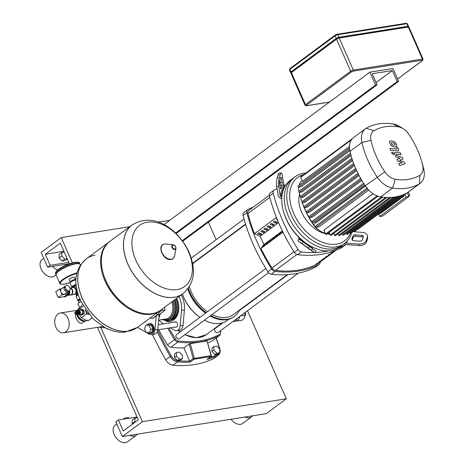 <?xml version="1.0" encoding="UTF-8"?>
<svg xmlns="http://www.w3.org/2000/svg" width="465" height="465" viewBox="0 0 465 465"><rect width="100%" height="100%" fill="white"/><g stroke="black" fill="none" stroke-linecap="round" stroke-linejoin="round"><path stroke-width="0.7" d="M245.038 312.114L245.648 314.061L244.642 316.944M244.974 314.171L245.648 314.061M239.801 316.45L238.278 320.414L236.732 321.048L235.36 321.042M245.404 305.685L245.386 306.121M245.055 312.561L244.921 315.241A6.225 4.429 81 0 1 241.428 320.304L236.732 321.048M78.823 314.59A2.116 1.505 -99 0 0 79.23 314.602A2.116 1.505 -99 0 0 79.724 314.392A2.116 1.505 -99 0 0 80.306 311.91A2.116 1.505 -99 0 0 78.562 310.422A2.116 1.505 -99 0 0 78.178 310.562M78.562 310.422L80.869 310.056A2.116 1.505 81 0 1 82.607 311.544A2.116 1.505 81 0 1 82.026 314.026A2.116 1.505 81 0 1 81.532 314.235L79.23 314.602M75.981 311.736A2.116 1.505 81 0 1 77.051 310.667L77.771 310.55A2.116 1.505 81 0 1 79.387 311.69A2.116 1.505 81 0 1 78.44 314.729L77.719 314.846A2.116 1.505 81 0 1 76.365 314.16M77.051 310.667A2.116 1.505 81 0 1 78.666 311.806A2.116 1.505 81 0 1 77.719 314.846M77.062 311.556A1.244 0.884 81 0 1 77.19 311.527A1.244 0.884 81 0 1 78.137 312.195A1.244 0.884 81 0 1 77.579 313.985A1.244 0.884 81 0 1 77.452 313.991M76.737 311.631A1.244 0.884 81 0 1 76.928 311.567A1.244 0.884 81 0 1 77.882 312.236A1.244 0.884 81 0 1 77.324 314.026A1.244 0.884 81 0 1 77.114 314.02M76.33 311.695A1.244 0.884 81 0 1 77.475 312.3A1.244 0.884 81 0 1 77.51 313.567A1.244 0.884 81 0 1 76.713 314.09M75.929 311.759A1.244 0.884 81 0 1 77.074 312.364A1.244 0.884 81 0 1 77.109 313.631A1.244 0.884 81 0 1 76.312 314.154M75.266 312.05A1.244 0.884 81 0 1 75.417 311.893A1.244 0.884 81 0 1 76.673 312.428A1.244 0.884 81 0 1 76.673 313.765A1.244 0.884 81 0 1 75.783 314.183A1.244 0.884 81 0 1 75.586 314.084M74.888 313.515A1.035 0.738 81 0 1 75.097 312.137A1.035 0.738 81 0 1 76.144 312.585A1.035 0.738 81 0 1 76.144 313.701A1.035 0.738 81 0 1 75.406 314.049A1.035 0.738 81 0 1 74.888 313.515M87.124 320.449A7.26 4.784 -126.5 0 1 85.827 320.931A7.26 4.784 -126.5 0 1 81.706 319.798A7.26 4.784 -126.5 0 1 77.765 314.834M77.382 310.614A7.26 4.784 -126.5 0 1 78.666 308.65L79.23 308.231M77.742 314.84A6.638 4.371 53.5 0 0 81.439 319.624A6.638 4.371 53.5 0 0 81.573 319.705M85.217 309.463A7.469 4.917 53.5 0 0 85.333 309.737A7.469 4.917 53.5 0 0 88.443 313.817M89.018 314.52L86.618 313.863L85.194 309.428M82.375 304.79L79.37 308.045L78.027 310.074L78.132 310.55M79.312 314.195L81.404 317.723L84.432 319.525L88.269 320.728L92.082 317.903M78.027 310.074L83.194 306.243M81.404 317.723L86.618 313.863M79.846 310.219L81.003 309.365L82.125 309.184A2.802 1.994 81 0 1 82.317 309.202L83.962 310.597A2.802 1.994 81 0 1 84.066 310.835L84.159 313.381A2.802 1.994 81 0 1 84.072 313.602L82.52 314.753L81.398 314.933A2.802 1.994 81 0 1 81.206 314.915L80.584 314.387M78.893 310.969A1.703 1.209 81 0 1 79.806 312.37A1.703 1.209 81 0 1 79.376 313.985M84.072 313.602L82.95 313.782L81.398 314.933M84.066 310.835L82.944 311.015L83.037 313.561A2.802 1.994 81 0 1 82.95 313.782M84.159 313.381L83.037 313.561M82.317 309.202L81.195 309.376L82.84 310.777A2.802 1.994 81 0 1 82.944 311.015M83.962 310.597L82.84 310.777M182.937 293.677A42.739 28.15 -126.5 0 1 182.902 293.7A42.739 28.15 -126.5 0 1 174.201 297.275A42.739 28.15 -126.5 0 1 130.979 270.229A42.739 28.15 -126.5 0 1 132.048 224.996A42.739 28.15 -126.5 0 1 132.083 224.973M135.803 260.08A37.996 25.029 -126.5 0 1 147.283 222.171A37.996 25.029 -126.5 0 1 188.505 251.693A37.996 25.029 -126.5 0 1 177.026 289.602A37.996 25.029 -126.5 0 1 135.803 260.08M132.048 224.996L109.967 241.341A42.739 28.15 53.5 0 0 103.294 273.751A42.739 28.15 53.5 0 0 127.875 306.958A42.739 28.15 53.5 0 0 152.119 313.619A42.739 28.15 53.5 0 0 160.82 310.045L182.902 293.7A42.739 28.15 53.5 0 1 174.201 297.275A42.739 28.15 53.5 0 1 130.979 270.229A42.739 28.15 53.5 0 1 132.048 224.996L132.112 224.95A42.739 28.15 -126.5 0 0 127.898 264.021A42.739 28.15 -126.5 0 0 174.265 297.228A42.739 28.15 -126.5 0 0 182.966 293.653L182.902 293.7M109.595 241.626A42.739 28.15 53.5 0 0 109.211 241.899A42.739 28.15 53.5 0 0 108.147 287.132A42.739 28.15 53.5 0 0 151.369 314.177A42.739 28.15 53.5 0 0 160.065 310.603A42.739 28.15 53.5 0 0 160.442 310.318M86.345 258.825A42.739 28.15 53.5 0 0 86.316 258.854A42.739 28.15 53.5 0 0 82.096 297.92A42.739 28.15 53.5 0 0 128.468 331.127A42.739 28.15 53.5 0 0 137.169 327.552L137.233 327.505A42.739 28.15 -126.5 0 1 128.532 331.08A42.739 28.15 -126.5 0 1 85.31 304.034A42.739 28.15 -126.5 0 1 86.38 258.802A42.739 28.15 53.5 0 0 85.31 304.034A42.739 28.15 53.5 0 0 128.532 331.08A42.739 28.15 53.5 0 0 137.233 327.505L160.065 310.603M103.294 273.751L103.48 274.367A41.495 27.33 53.5 0 0 127.34 306.604L127.875 306.958M95.081 255.233A42.739 28.15 53.5 0 0 86.38 258.802L109.211 241.899M82.061 320.019A5.58 3.674 -126.5 0 1 77.603 314.857M67.338 295.356A3.424 2.435 -99 0 0 67.966 295.368L70.558 294.955A3.424 2.435 -99 0 0 72.092 290.044A3.424 2.435 -99 0 0 69.953 288.184M66.21 285.4L63.926 287.626L66.21 285.4A3.11 2.052 -126.5 0 1 66.879 285.289L68.663 286.068A3.11 2.052 -126.5 0 1 69.326 286.76L70.198 288.742A3.11 2.052 -126.5 0 1 70.192 289.544L69.285 290.747A3.11 2.052 -126.5 0 1 68.617 290.852L67.233 291.875A3.11 2.052 -126.5 0 1 65.455 291.096L66.838 290.073A3.11 2.052 -126.5 0 1 66.17 289.381L64.792 290.404A3.11 2.052 -126.5 0 1 64.211 289.439A3.11 2.052 -126.5 0 1 63.914 288.422L65.298 287.399L66.17 289.381M68.407 291.421L69.262 293.165L68.465 291.357A3.11 2.052 -126.5 0 1 68.221 291.596A3.11 2.052 -126.5 0 1 67.907 291.77L69.285 290.747M68.221 291.596L64.897 294.054A3.11 2.052 -126.5 0 1 60.886 291.898A3.11 2.052 -126.5 0 1 61.194 289.056L64.519 286.591A3.11 2.052 -126.5 0 1 64.827 286.417M63.926 287.626A3.11 2.052 -126.5 0 1 64.519 286.591M64.792 290.404L63.914 288.422M67.233 291.875L65.455 291.096M66.838 290.073L68.617 290.852M65.298 287.399A3.11 2.052 -126.5 0 1 65.303 286.603M59.625 289.044L62.141 294.752L58.253 297.629L55.736 291.921L59.625 289.044L61.636 288.724M67.466 292.154L68.186 293.787L62.141 294.752M68.186 293.787L64.298 296.67L58.253 297.629M67.652 292.014L68.221 293.299A0.703 0.5 81 0 1 68.07 294.24L64.658 296.769A0.703 0.5 81 0 1 64.118 296.699M68.617 291.241L69.483 293.2A0.413 0.296 81 0 1 69.395 293.758L69.25 293.863M67.966 295.368A3.424 2.435 -99 0 0 69.5 290.462M67.721 295.072A3.11 2.215 -99 0 0 68.64 294.392M69.233 292.63A3.11 2.215 -99 0 0 69 290.962M77.765 293.694A2.697 0.657 156.2 0 0 76.894 294.24A2.697 0.657 156.2 0 0 76.295 295.031L75.609 293.479L76.562 293.491L77.44 292.508M77.289 291.921L75.661 293.403M76.481 287.922L74.406 287.812M74.813 288.079L76.527 288.219M79.893 264.178A13.072 3.185 156.2 0 0 79.835 263.981A13.072 3.185 156.2 0 0 71.488 264.475A13.072 3.185 156.2 0 0 58.811 270.7A13.072 3.185 156.2 0 0 55.916 274.53A13.072 3.185 156.2 0 0 56.021 274.705M75.539 279.744L75.533 279.732A2.778 0.68 156.2 0 0 73.761 279.837A2.778 0.68 156.2 0 0 71.064 281.162A2.778 0.68 156.2 0 0 70.448 281.976L70.453 281.988M75.667 279.744A2.906 0.709 156.2 0 0 75.65 279.686A2.906 0.709 156.2 0 0 73.796 279.791A2.906 0.709 156.2 0 0 70.976 281.174A2.906 0.709 156.2 0 0 70.337 282.028A2.906 0.709 156.2 0 0 70.366 282.081M75.65 279.686L74.592 277.291A2.906 0.709 156.2 0 0 72.738 277.402A2.906 0.709 156.2 0 0 69.924 278.785A2.906 0.709 156.2 0 0 69.279 279.634L70.337 282.028M80.387 265.23L79.997 264.353A13.072 3.185 156.2 0 0 79.294 263.789A13.072 3.185 156.2 0 0 58.974 271.066A13.072 3.185 156.2 0 0 56.143 274.001A13.072 3.185 156.2 0 0 56.079 274.902L59.816 283.371A13.072 3.185 156.2 0 1 62.711 279.535A13.072 3.185 156.2 0 1 77.085 272.81M56.143 274.001L56.358 273.49A12.654 3.086 -23.8 0 1 59.102 270.653A12.654 3.086 -23.8 0 1 78.771 263.603L79.294 263.789M76.748 314.561A6.638 4.371 53.5 0 0 77.254 316.055A6.638 4.371 53.5 0 0 85.258 320.978M76.219 311.236L75.097 312.062L75.783 317.142C77.202 321.042 79.097 323.134 81.468 323.425L85.38 320.978M55.893 327.348A10.021 7.132 -99 0 0 63.531 332.76A10.021 7.132 -99 0 0 68.012 318.38A10.021 7.132 -99 0 0 60.38 312.968A10.021 7.132 -99 0 0 55.893 327.348M79.87 299.623A2.697 0.657 156.2 0 0 79.405 299.931A2.697 0.657 156.2 0 0 78.806 300.721L78.823 300.762M79.625 307.714L78.044 304.139A4.772 1.163 -23.8 0 1 80.8 301.698M79.631 299.042A3.528 0.86 156.2 0 0 78.666 299.658A3.528 0.86 156.2 0 0 77.888 300.686L78.411 301.082L79.992 299.902M78.411 301.076L79.131 302.715M182.751 241.161L398.633 81.369L397.191 81.596L182.35 240.62M176.125 233.523L377.045 84.804L375.61 85.031L175.631 233.052M377.045 84.804L372.174 73.755L392.321 70.552L397.191 81.596M163.936 224.612L369.925 72.145L392.948 68.483L398.633 81.369M369.925 72.145L375.61 85.031M392.321 70.552L376.069 82.584M291.357 72.616A2.075 0.506 156.2 0 0 290.898 73.226L305.028 105.259A2.075 0.506 156.2 0 1 305.488 104.648A0.831 0.546 53.5 0 0 306.389 105.293L351.557 71.86A0.831 0.546 -126.5 0 1 350.656 71.215L305.488 104.648L291.357 72.616L336.526 39.182L350.656 71.215A2.075 0.506 156.2 0 1 353.348 70.058L339.223 38.025A2.075 0.506 156.2 0 0 336.526 39.182M291.462 72.54L291.218 72.581A2.075 0.506 -23.8 0 1 290.573 72.488A2.075 0.506 -23.8 0 1 291.032 71.883L336.201 38.45A2.075 0.506 -23.8 0 1 338.898 37.287L407.968 26.296A2.075 0.506 -23.8 0 1 408.613 26.389A2.075 0.506 -23.8 0 1 408.154 26.993L408.049 27.069M351.557 71.86A1.244 0.302 -23.8 0 1 353.173 71.168L422.243 60.171A1.244 0.302 -23.8 0 1 422.354 60.59A0.831 0.546 53.5 0 0 422.522 60.526L423.063 59.154L408.938 27.121A2.075 0.506 156.2 0 0 408.293 27.034L339.223 38.025M407.66 27.133L407.532 26.848A2.075 0.506 -23.8 0 0 406.892 26.761L338.973 37.566A2.075 0.506 -23.8 0 0 336.276 38.729L292.113 71.418A2.075 0.506 -23.8 0 0 291.654 72.023L291.776 72.308M176.462 352.563L174.584 353.958L174.549 357.509L177.502 360.584L180.496 360.108L182.379 358.713L182.414 355.161L179.455 352.086L176.462 352.563L176.433 356.114L174.549 357.509M176.433 356.114L179.385 359.189L177.502 360.584M179.385 359.189L182.379 358.713M213.877 346.611L211.994 348L211.959 351.552L214.917 354.626L217.911 354.156L219.794 352.761L219.823 349.209L216.87 346.134L213.877 346.611L213.842 350.162L211.959 351.552M213.842 350.162L216.8 353.237L214.917 354.626M216.8 353.237L219.794 352.761M148.085 332.661A4.981 3.546 -99 0 0 150.573 333.504L151.294 333.388A4.981 3.546 -99 0 0 152.462 332.888A4.981 3.546 -99 0 0 153.816 327.058A4.981 3.546 -99 0 0 149.73 323.553L149.009 323.669A4.981 3.546 -99 0 0 147.841 324.169A4.981 3.546 -99 0 0 147.114 324.919M150.573 333.504A4.981 3.546 -99 0 0 151.741 333.004A4.981 3.546 -99 0 0 153.101 327.168A4.981 3.546 -99 0 0 149.009 323.669M151.206 325L148.103 324.762L145.946 325.105L144.534 328.685L146.219 332.516L149.323 332.754L151.48 332.411L152.892 328.825L151.206 325L149.05 325.343L145.946 325.105M149.323 332.754L150.736 329.168L152.892 328.825M150.736 329.168L149.05 325.343M161.529 309.521L162.372 310.114L164.889 310.335A23.86 15.717 53.5 0 0 164.924 310.295L164.674 307.045M157.78 314.747A2.895 1.907 -126.5 0 0 159.245 314.578L164.889 310.335M155.926 313.666L157.856 314.474A23.86 15.717 53.5 0 0 157.908 314.468L158.495 314.218L159.082 311.335M158.495 314.218L153.09 318.217A2.895 1.907 -126.5 0 1 152.514 318.461L157.908 314.468M157.856 314.474L152.462 318.467A2.895 1.907 -126.5 0 1 150.451 317.723M105.171 327.802L98.592 327.18M145.167 321.629L144.958 322.164L144.307 322.268M156.205 315.915L154.961 329.865A6.225 4.429 81 0 1 151.491 334.62L154.368 334.161A6.225 4.429 -99 0 0 157.838 329.406L159.158 314.636M151.491 334.62A6.225 4.429 81 0 1 149.178 334.149L146.359 332.527M146.179 332.423L138.215 327.842A19.501 13.88 81 0 1 137.431 327.36M106.357 328.4L107.06 328.738M107.217 328.813L106.898 328.86M161.628 319.664L168.132 320.67A14.525 10.34 -99 0 0 174.631 299.826L174.631 299.826M168.272 320.647A14.525 10.34 -99 0 0 168.417 320.623A14.525 10.34 -99 0 0 174.916 299.78A14.525 10.34 -99 0 0 174.863 299.652M168.417 320.623L169.568 320.443A14.525 10.34 -99 0 0 176.066 299.6A14.525 10.34 -99 0 0 175.782 298.972M175.357 327.035A2.697 1.918 -99 0 0 176.119 327.127A2.697 1.918 -99 0 0 176.746 326.854A2.697 1.918 -99 0 0 177.485 323.698A2.697 1.918 -99 0 0 175.27 321.797A2.697 1.918 -99 0 0 174.637 322.071A2.697 1.918 -99 0 0 174.573 322.117M170.457 321.402A15.624 11.119 81 0 1 166.621 320.885M165.401 320.879A15.624 11.119 -99 0 0 170.027 321.478A15.624 11.119 -99 0 0 173.689 319.914A15.624 11.119 -99 0 0 176.671 298.309M176.595 298.367A14.38 10.236 81 0 1 174.067 318.676A14.38 10.236 81 0 1 171.021 320.054M175.921 298.867A14.38 10.236 81 0 1 173.201 318.81A14.38 10.236 81 0 1 173.154 318.845M170.353 327.837L174.358 330.138A6.225 4.429 -99 0 0 176.671 330.609A6.225 4.429 -99 0 0 180.147 325.855L181.519 310.422A19.501 13.88 -99 0 0 179.019 296.571M159.024 320.083A19.501 13.88 -99 0 0 163.395 323.838L163.482 323.884M181.274 294.903A19.501 13.88 81 0 1 184.402 309.963L183.024 325.401A6.225 4.429 81 0 1 179.548 330.15L176.671 330.609M232.727 321.687L234.232 321.449A6.225 4.429 -99 0 0 237.412 318.223M391.286 142.976L392.047 144.708L393.803 145.26L395.192 144.958L394.425 143.232L392.663 142.674L391.431 142.802M391.745 146.074L394.622 147.12L396.773 146.481L396.552 144.243L394.733 141.86L391.844 140.814L389.705 141.453L389.932 143.708L391.745 146.074M389.519 141.436L390.03 141.064L389.705 141.453M395.942 147.248L396.773 146.481M390.67 150.398L397.656 150.962L398.499 150.77L398.546 148.934L398.081 147.876L396.715 147.765L397.029 148.48L396.738 149.091L389.85 148.538L390.67 150.398M397.029 148.48L396.738 149.091M392.309 152.27L391.919 153.537L393.303 154.525L393.686 153.258L392.309 152.27L391.536 152.753M404.381 162.163L399.633 160.274L403.004 159.042L402.289 157.42L396.511 155.473L396.256 154.897L396.546 154.281L401.068 154.636L400.243 152.776L394.785 152.601L394.739 154.45L395.831 156.914L400.255 158.199L396.93 159.408L397.575 160.867L402.237 162.704L398.772 163.581L399.615 165.499L405.096 163.79L404.381 162.163M396.256 154.897L396.546 154.281M312.143 248.258A2.075 0.686 125.6 0 1 312.218 247.886L312.474 247.043A41.495 27.33 -126.5 0 1 299.739 237.923A41.495 27.33 -126.5 0 1 286.016 218.381A41.495 27.33 -126.5 0 1 283.633 211.918A41.495 27.33 -126.5 0 1 281.831 197.323A41.495 27.33 -126.5 0 1 285.376 185.611A41.495 27.33 -126.5 0 1 290.108 180.449L292.619 178.595A41.495 27.33 53.5 0 0 288.527 216.527A41.495 27.33 -126.5 0 1 292.619 178.595L295.13 176.735A41.495 27.33 53.5 0 0 291.032 214.667A41.495 27.33 53.5 0 0 344.501 243.439A41.495 27.33 53.5 0 0 351.703 232.698M279.849 185.314L279.884 185.192A2.075 0.482 94.2 0 0 280.093 182.268L279.814 180.583M281.9 185.343L281.011 188.273A2.075 0.482 -85.8 0 1 280.622 188.877A2.075 0.482 -85.8 0 1 280.331 188.273L279.575 183.634A2.075 0.482 -85.8 0 1 279.779 180.705L280.668 177.781A2.075 0.482 -85.8 0 1 281.058 177.171A2.075 0.482 -85.8 0 1 281.348 177.775L282.104 182.414A2.075 0.482 -85.8 0 1 281.9 185.343L279.884 185.192M307.446 247.676L303.145 244.578L307.522 247.566M281.755 199.096L279.663 197.596A4.15 2.802 16.9 0 1 278.146 195.44L276.675 186.413L278.686 186.558L280.157 195.585A2.075 1.401 -163.1 0 0 280.918 196.666L281.831 197.323M285.376 185.611L284.464 184.954A2.075 1.401 16.9 0 1 283.702 183.878L282.232 174.852A6.225 1.442 -85.8 0 0 281.366 173.032L279.349 172.887A6.225 1.442 94.2 0 0 278.175 174.706L280.192 174.852A6.225 1.442 -85.8 0 1 281.366 173.032M278.686 186.558A6.225 1.442 -85.8 0 1 279.302 177.781L277.291 177.63A6.225 1.442 94.2 0 0 276.675 186.413M277.291 177.63L278.175 174.706M279.302 177.781L280.192 174.852M311.044 250.321A4.15 1.372 -54.4 0 0 311.056 250.333A4.15 1.372 -54.4 0 0 311.073 250.339L314.915 252.861L316.113 251.17L303.081 241.864L301.878 243.555L308.376 248.112L309.574 246.421M301.878 243.555L298.338 241.225A4.15 1.372 125.6 0 1 298.327 241.213A4.15 1.372 125.6 0 1 298.228 239.696L298.937 237.359L299.739 237.923L299.483 238.766A2.075 0.686 -54.4 0 0 299.53 239.527A2.075 0.686 -54.4 0 0 299.541 239.533L303.081 241.864M312.759 248.699L311.556 250.391L314.915 252.861M311.556 250.391L308.376 248.112M283.633 211.918L283.935 212.941A39.42 25.964 53.5 0 0 298.937 237.359M344.501 243.439L341.99 245.293A41.495 27.33 -126.5 0 1 288.527 216.527A41.495 27.33 53.5 0 0 341.99 245.293L339.479 247.153A41.495 27.33 -126.5 0 1 312.474 247.043M363.171 237.26A2.075 1.453 -9.3 0 0 361.939 236.784L355.556 236.313A2.075 1.453 -9.3 0 0 353.104 237.627L352.313 240.225M351.976 239.091L352.865 236.162A2.075 1.453 170.7 0 1 355.318 234.848L361.7 235.319A2.075 1.453 170.7 0 1 363.305 236.453A2.075 1.453 170.7 0 1 363.27 236.935L362.386 239.864A2.075 1.453 170.7 0 1 359.927 241.178L353.545 240.701A2.075 1.453 170.7 0 1 351.941 239.574A2.075 1.453 170.7 0 1 351.976 239.091L352.127 240.021M345.332 242.782A2.075 1.401 -163.1 0 0 346.623 243.183L359.044 244.102L359.282 245.567A6.225 4.354 -9.3 0 0 366.647 241.626L366.408 240.161A6.225 4.354 170.7 0 1 359.044 244.102M359.282 245.567L346.861 244.642A4.15 2.802 16.9 0 1 344.1 243.73M367.298 237.231L367.536 238.696A6.225 4.354 -9.3 0 0 367.641 237.249L367.402 235.784A6.225 4.354 170.7 0 1 367.298 237.231L366.408 240.161M367.536 238.696L366.647 241.626M367.402 235.784A6.225 4.354 170.7 0 0 362.59 232.395L353.063 231.686M299.594 193.981A27.923 18.397 53.5 0 0 301.698 212.243A27.923 18.397 53.5 0 0 325.529 233.692M305.889 173.021A41.495 27.33 53.5 0 0 295.13 176.735M350.482 233.11A39.42 25.964 -126.5 0 1 323.524 242.707A39.42 25.964 -126.5 0 1 293.729 213.511A39.42 25.964 -126.5 0 1 303.814 174.555M407.27 192.76L408.938 196.538L382.561 216.062L379.684 216.516L378.574 213.999M404.939 194.451L406.061 196.997L379.684 216.516M408.938 196.538L406.061 196.997M378.522 214.005L380.126 213.749L403.992 196.085L403.684 195.381M408.427 195.381L409.746 195.166L408.375 192.057M402.388 196.34L403.992 196.085M409.746 195.166L408.683 195.957M327.029 233.953A27.923 18.397 53.5 0 0 329.906 234.122M333.951 233.819A71.069 46.814 -126.5 0 1 333.114 233.825M329.714 233.697A71.069 46.814 -126.5 0 1 327.651 233.494M301.994 201.862A71.069 46.814 -126.5 0 1 300.524 197.346L300.907 198.642A68.436 45.082 53.5 0 0 313.364 224.734A13.346 8.789 53.5 0 0 318.612 230.018L319.74 230.762A15.973 10.521 -126.5 0 1 313.462 224.444A71.069 46.814 -126.5 0 1 302.116 202.199M325.291 233.151A15.973 10.521 -126.5 0 1 319.74 230.762M300.285 196.526A71.069 46.814 -126.5 0 1 299.193 192.301M298.972 191.278A15.973 10.521 -126.5 0 1 298.745 187.151M299.088 185.279A15.973 10.521 -126.5 0 1 301.907 180.984L302.192 180.775M364.874 185.32L315.375 221.962L312.747 222.38A0.622 0.413 -126.5 0 1 312.259 221.276M361.822 180.467L312.341 217.097L309.789 217.498A0.622 0.413 -126.5 0 1 309.306 216.394M359.079 175.572L309.632 212.174L307.138 212.569A0.622 0.413 -126.5 0 1 306.656 211.465M356.632 170.643L307.237 207.204L304.79 207.593A0.622 0.413 53.5 0 1 304.302 206.489M354.481 165.674L305.15 202.188L302.732 202.571A0.622 0.413 53.5 0 1 302.244 201.467M352.627 160.663L303.378 197.119L300.971 197.503A0.622 0.413 53.5 0 1 300.483 196.393M351.069 155.624L301.93 191.999L299.518 192.382A0.622 0.413 53.5 0 1 299.03 191.278M377.098 195.87L325.645 233.953L323.925 230.047L373.023 193.707M368.693 190.098L319.246 226.699L316.194 227.182A0.622 0.413 -126.5 0 1 315.706 226.077M403.533 128.956L400.714 127.09A20.123 13.258 53.5 0 0 393.169 123.986A75.22 49.546 53.5 0 0 366.222 128.276A20.123 13.258 53.5 0 0 365.461 128.776L353.528 137.611A20.123 13.258 53.5 0 0 352.429 138.576A20.123 13.258 53.5 0 0 349.517 148.184A20.123 13.258 53.5 0 0 349.982 151.317A75.22 49.546 53.5 0 0 350.505 153.496A75.22 49.546 53.5 0 0 351.97 158.658A75.22 49.546 53.5 0 0 353.743 163.773A75.22 49.546 53.5 0 0 355.818 168.842A75.22 49.546 53.5 0 0 358.19 173.858A75.22 49.546 53.5 0 0 360.863 178.827A75.22 49.546 53.5 0 0 363.845 183.751A75.22 49.546 53.5 0 0 365.194 185.797A20.123 13.258 53.5 0 0 367.367 188.656A20.123 13.258 53.5 0 0 377.818 196.143A20.123 13.258 53.5 0 0 380.643 196.864A75.22 49.546 53.5 0 0 382.532 197.131A75.22 49.546 53.5 0 0 386.897 197.474A75.22 49.546 53.5 0 0 391.094 197.422A75.22 49.546 53.5 0 0 395.116 196.986A75.22 49.546 53.5 0 0 398.976 196.166A75.22 49.546 53.5 0 0 402.661 194.963A75.22 49.546 53.5 0 0 406.178 193.364A75.22 49.546 53.5 0 0 407.596 192.574A20.123 13.258 53.5 0 0 408.351 192.074L420.284 183.239A20.123 13.258 53.5 0 0 423.83 169.527A75.22 49.546 53.5 0 0 422.319 163.732L421.36 160.489A68.64 45.215 -126.5 0 1 422.737 165.778A13.549 8.922 -126.5 0 1 419.837 175.346A68.64 45.215 -126.5 0 1 395.244 179.263A13.549 8.922 -126.5 0 1 384.84 171.812A68.64 45.215 -126.5 0 1 370.965 140.349A13.549 8.922 -126.5 0 1 373.86 130.781A68.64 45.215 -126.5 0 1 398.459 126.864A13.549 8.922 -126.5 0 1 403.533 128.956A13.549 8.922 -126.5 0 1 408.863 134.315A68.64 45.215 -126.5 0 1 421.36 160.489M406.212 193.341L354.504 231.617A0.622 0.413 -126.5 0 1 353.714 231.21M407.049 192.888L357.713 229.408A0.622 0.413 -126.5 0 1 357.428 229.448M399.069 196.12L347.367 234.395A0.622 0.413 -126.5 0 1 346.565 233.959L346.233 233.209M402.725 194.928L351.023 233.198A0.622 0.413 -126.5 0 1 350.221 232.767L350.058 232.401M393.483 197.207L342.74 234.773L342.24 233.645M342.74 234.773A0.622 0.413 53.5 0 0 343.542 235.203L395.192 196.974M333.748 233.354L334.585 235.255A0.622 0.413 53.5 0 0 335.387 235.691L387.014 197.474M338.078 233.697L338.747 235.203A0.622 0.413 53.5 0 0 339.549 235.639L391.187 197.416M325.645 233.953A0.622 0.413 53.5 0 0 326.447 234.383L378.022 196.213M329.139 232.39L330.255 234.918A0.622 0.413 53.5 0 0 331.057 235.348L382.666 197.148M298.065 186.076A0.622 0.413 53.5 0 0 298.553 187.186L301.076 186.779L349.849 150.677M349.482 146.452L302.419 181.292L300.698 177.386A0.622 0.413 -126.5 0 1 300.756 176.816L352.464 138.547M365.461 128.776A20.123 13.258 53.5 0 0 361.915 142.488A75.22 49.546 53.5 0 0 377.121 176.967A20.123 13.258 53.5 0 0 392.576 188.034A75.22 49.546 53.5 0 0 419.529 183.745A20.123 13.258 53.5 0 0 420.284 183.239M248.903 210.413A4.15 2.732 53.5 0 0 248.67 210.564A4.15 2.732 53.5 0 0 247.967 213.505A134.85 88.827 53.5 0 0 254.454 233.744L276.437 217.475M331.342 252.815L332.597 251.885A134.85 88.827 53.5 0 0 334.509 250.99L333.26 251.92A134.85 88.827 -126.5 0 1 331.342 252.815M328.203 255.134L329.458 254.21A134.85 88.827 53.5 0 0 331.376 253.309L330.121 254.239A134.85 88.827 -126.5 0 1 328.203 255.134M325.07 257.459L326.325 256.529A134.85 88.827 53.5 0 0 328.238 255.634L326.982 256.564A134.85 88.827 -126.5 0 1 325.07 257.459M321.931 259.778L323.187 258.848A134.85 88.827 53.5 0 0 325.099 257.953L323.849 258.883A134.85 88.827 -126.5 0 1 321.931 259.778M318.798 262.103L320.048 261.173A134.85 88.827 53.5 0 0 321.966 260.278L320.711 261.208A134.85 88.827 -126.5 0 1 318.798 262.103M315.659 264.422L316.915 263.492A134.85 88.827 53.5 0 0 318.827 262.597L317.572 263.527A134.85 88.827 -126.5 0 1 315.659 264.422M278.564 222.636L260.168 236.255L263.853 244.602L260.941 248.479L282.958 232.186L260.952 248.479A134.85 88.827 53.5 0 0 272.002 267.997A4.15 2.732 53.5 0 0 275.361 270.403A134.85 88.827 53.5 0 0 317.955 263.626A4.15 2.732 53.5 0 0 318.188 263.481L336.044 250.257M277.547 220.212L276.431 219.724L277.134 219.207M282.749 231.762L281.988 232.326L282.615 231.489M276.152 223.299L273.292 222.049L274.548 221.119L277.407 222.369L276.152 223.299L275.35 221.468M278.849 234.651L281.563 231.785L278.849 234.651M280.511 233.18L280.308 232.709M273.019 225.618L270.153 224.368L271.409 223.438L274.274 224.694L273.019 225.618L272.211 223.793M275.716 236.97L278.425 234.104L275.716 236.97M277.378 235.499L277.169 235.034M269.88 227.943L267.02 226.693L268.276 225.763L271.136 227.013L269.88 227.943L269.072 226.112M272.577 239.295L275.286 236.429L272.577 239.295M274.24 237.824L274.03 237.353M266.741 230.262L263.882 229.013L265.137 228.083L267.997 229.338L266.741 230.262L265.939 228.431M269.438 241.614L272.153 238.748L269.438 241.614M271.101 240.143L270.897 239.678M263.608 232.587L260.743 231.338L261.998 230.407L264.864 231.657L263.608 232.587L262.801 230.756M266.306 243.939L269.014 241.068L266.306 243.939M267.968 242.468L267.759 241.998M260.47 234.906L257.61 233.657L258.866 232.727L261.725 233.976L260.47 234.906L259.662 233.075M264.62 244.323L265.875 243.393L263.167 246.258L264.62 244.323L264.829 244.788M263.853 244.602L282.342 230.919M260.168 236.255L254.448 233.75M244.044 212.4A4.15 2.732 53.5 0 0 243.794 212.552A4.15 2.732 53.5 0 0 243.096 215.522A143.278 94.378 53.5 0 0 267.916 271.781A4.15 2.732 53.5 0 0 271.31 274.211A143.278 94.378 53.5 0 0 315.282 267.212A4.15 2.732 53.5 0 0 315.532 267.061L319.298 264.271A4.15 2.732 -126.5 0 1 319.048 264.428A143.278 94.378 -126.5 0 1 275.071 271.426A4.15 2.732 -126.5 0 1 271.676 268.997A143.278 94.378 -126.5 0 1 246.863 212.732A4.15 2.732 -126.5 0 1 247.56 209.767A4.15 2.732 -126.5 0 1 247.81 209.61A143.278 94.378 -126.5 0 1 253.396 207.065M320.118 262.045A4.15 2.732 -126.5 0 1 319.298 264.271M341.63 247.711A4.15 2.732 53.5 0 0 341.88 247.554L345.646 244.77A4.15 2.732 -126.5 0 1 345.396 244.921L341.63 247.711A143.278 94.378 53.5 0 1 297.658 254.71L301.419 251.925A4.15 2.732 -126.5 0 1 298.024 249.49L294.264 252.28A4.15 2.732 53.5 0 0 297.658 254.71M345.937 244.503A4.15 2.732 -126.5 0 1 345.646 244.77M270.392 192.894A4.15 2.732 53.5 0 0 270.142 193.051A4.15 2.732 53.5 0 0 269.444 196.015A143.278 94.378 53.5 0 0 294.264 252.28M277.047 188.709A143.278 94.378 53.5 0 0 274.158 190.109A4.15 2.732 -126.5 0 0 273.908 190.266L270.142 193.051M269.444 196.015L273.211 193.231A4.15 2.732 -126.5 0 1 273.908 190.266M273.211 193.231A143.278 94.378 53.5 0 0 298.024 249.49M301.419 251.925A143.278 94.378 53.5 0 0 314.381 252.524M315.165 252.501A143.278 94.378 53.5 0 0 328.563 250.873M337.881 248.211A143.278 94.378 53.5 0 0 345.396 244.921M287.3 274.675L233.296 314.648A32.573 21.454 -126.5 0 1 212.04 314.538M207.407 311.765A32.573 21.454 -126.5 0 1 191.324 292.067A32.573 21.454 -126.5 0 1 189.331 286.562M192.69 263.922A32.573 21.454 -126.5 0 1 194.539 262.289L245.648 224.456M222.985 322.704L215.074 328.557A2.488 1.639 53.5 0 0 215.016 331.19A2.488 1.639 53.5 0 0 217.533 332.766A2.488 1.639 53.5 0 0 218.039 332.556L298.21 273.217M265.864 268.497L176.409 334.713A2.488 1.639 53.5 0 0 176.165 336.986A2.488 1.639 53.5 0 0 179.374 338.712L268.596 272.67M200.793 257.662A34.648 22.82 53.5 0 0 200.357 257.726A34.648 22.82 53.5 0 0 200.078 257.773M188.296 288.166A34.648 22.82 53.5 0 0 206.181 312.672M210.674 315.543A34.648 22.82 53.5 0 0 227.478 319.217A34.648 22.82 53.5 0 0 234.534 316.316A34.648 22.82 53.5 0 0 239.551 310.021M187.761 288.905A34.648 22.82 53.5 0 0 205.553 313.137M210.046 316.008A34.648 22.82 53.5 0 0 226.85 319.676A34.648 22.82 53.5 0 0 233.907 316.781L234.534 316.316M187.75 288.916A33.608 22.14 53.5 0 0 205.536 313.154M182.425 294.054A33.608 22.14 53.5 0 0 199.892 317.333A32.573 21.454 53.5 0 1 182.408 294.066M204.449 320.152A33.608 22.14 53.5 0 0 220.172 323.402A33.608 22.14 53.5 0 0 227.013 320.594L228.832 319.246M211.337 355.597L211.093 355.603A0.831 0.599 74.1 0 1 210.907 356.545A0.831 0.546 53.5 0 0 211.029 356.486A0.831 0.831 0 0 0 211.337 355.597L207.047 340.99L211.093 355.603L193.173 358.585A0.831 0.546 53.5 0 0 194.021 359.236A0.831 0.581 -92.3 0 0 194.306 358.271L190.261 343.664L207.047 340.99M189.505 344.385C188.773 344.181 189.086 343.949 190.447 343.687M189.732 361.049A145.894 96.098 -126.5 0 1 177.799 360.759A0.831 0.541 95.1 0 1 177.496 361.869A146.725 96.644 53.5 0 0 190.109 362.13L183.937 347.913A129.921 85.577 -126.5 0 1 170.893 347.245A4.15 2.732 -126.5 0 1 167.557 344.856A129.921 85.577 -126.5 0 1 158.699 329.691M190.109 362.13L194.021 359.236L210.907 356.545L207.442 359.114M152.398 334.475A281.238 185.25 53.5 0 0 165.738 359.834A8.3 5.464 53.5 0 0 172.98 365.217A146.725 96.644 53.5 0 0 213.214 358.811A8.3 5.464 53.5 0 0 213.83 358.445L218.347 355.097C220.16 353.54 220.637 351.296 219.765 348.366L216.295 337.933M220.241 330.929A129.09 85.031 -126.5 0 1 220.48 331.876A3.319 2.186 -126.5 0 1 219.736 334.329A0.831 0.622 61.8 0 1 219.683 335.393A4.15 2.732 53.5 0 0 219.91 335.253L212.883 340.456A4.15 2.732 -126.5 0 1 212.662 340.595A129.921 85.577 -126.5 0 1 207.82 342.908M183.937 347.913L189.15 344.053L193.173 358.585L189.755 361.113M52.504 266.404A10.375 6.836 53.5 0 0 57.648 270.02M65.321 265.469A10.375 6.836 53.5 0 0 65.338 264.364M43.698 258.232L42.135 259.389A10.375 6.836 53.5 0 0 41.112 268.869A10.375 6.836 53.5 0 0 54.475 276.059L56.073 274.879M244.974 417.029A10.375 6.836 53.5 0 0 251.455 416.925A10.375 6.836 53.5 0 0 252.507 415.832M231.076 419.244A10.375 6.836 53.5 0 0 242.672 423.429L251.455 416.925M129.857 435.356A10.375 6.836 53.5 0 0 136.338 435.252A10.375 6.836 53.5 0 0 137.39 434.153M116.773 423.917L115.21 425.074A10.375 6.836 53.5 0 0 114.187 434.56A10.375 6.836 53.5 0 0 127.555 441.75L136.338 435.252M129.723 418.157A10.375 6.836 53.5 0 0 123.992 418.576A10.375 6.836 53.5 0 0 123.33 419.174M135.298 422.075L134.902 421.668L134.937 418.116L137.344 417.733M132.589 424.086L132.194 423.673L134.902 421.668M132.194 423.673L132.229 420.122L134.937 418.116M67.303 258.924L65.065 260.586L62.072 261.063L64.78 259.052L61.828 255.977L61.857 252.425L64.269 252.042M62.072 261.063L59.113 257.982L61.828 255.977M59.113 257.982L59.148 254.431L61.857 252.425M67.192 258.668L64.78 259.052M129.776 226.682L61.223 237.592L72.366 262.859M100.859 327.465L142.418 421.691L122.341 436.548L115.849 421.819L118.36 419.965L123.231 431.009L138.285 419.866L97.481 327.354M122.341 436.548L266.242 413.647L286.318 398.784L142.418 421.691M286.318 398.784L247.49 310.76M218.347 244.671L218.207 244.352M216.144 239.684L208.419 222.165M169.742 220.317L158.251 222.148M137.018 416.995L118.36 419.965M69.448 263.783L60.334 243.131L45.279 254.274L50.15 265.323L47.645 267.177L41.147 252.449L61.223 237.592M63.943 251.303L45.279 254.274M68.814 262.353L50.15 265.323M69.413 263.713L47.645 267.177M244.921 315.241L240.481 315.944M79.469 314.567A7.26 4.784 53.5 0 0 79.736 315.09M164.575 244.026A8.556 5.632 -126.5 0 1 165.976 244.003L164.511 244.026C156.281 245.043 163.378 261.127 171.021 259.441C172.503 259.511 173.707 258.267 174.637 255.704A8.556 5.632 -126.5 0 1 171.271 259.203A8.556 5.632 -126.5 0 1 161.994 252.559A8.556 5.632 -126.5 0 1 164.575 244.026M172.852 244.857A2.639 1.738 -126.5 0 1 173.282 244.852A2.639 1.738 -126.5 0 1 175.956 248.467A2.639 1.738 -126.5 0 1 174.916 249.548A2.639 1.738 -126.5 0 1 172.056 247.496A2.639 1.738 -126.5 0 1 172.852 244.857M173.178 245.142A2.197 1.447 -126.5 0 1 175.561 246.845A2.197 1.447 -126.5 0 1 174.898 249.037A2.197 1.447 -126.5 0 1 172.515 247.334A2.197 1.447 -126.5 0 1 173.178 245.142M86.38 258.802L86.316 258.854C72.424 271.159 74.569 285.853 80.213 300.413L93.128 318.949L105.317 327.877L113.117 331.016L119.453 332.202L124.736 332.196L137.169 327.552A42.739 28.15 53.5 0 0 137.198 327.529M69.134 293.967L65.705 296.542M64.658 296.769L65.606 296.618A0.703 0.5 81 0 1 65.263 296.67M64.49 296.839L65.664 296.594L69.082 294.066L69.204 293.241M68.221 293.299L69.169 293.148A0.703 0.5 81 0 1 69.018 294.089L68.07 294.24M76.074 284.353A3.528 0.86 156.2 0 0 72.656 286.033A3.528 0.86 156.2 0 0 71.877 287.068L72.953 287.713M76.138 285.179A3.11 0.756 156.2 0 0 73.226 286.626A3.11 0.756 156.2 0 0 72.581 287.597M71.877 287.068L70.093 283.016A3.528 0.86 -23.8 0 1 70.872 281.982A3.528 0.86 -23.8 0 1 75.452 280.011A3.528 0.86 -23.8 0 1 76.004 279.965M75.039 279.831A3.11 0.756 156.2 0 0 70.994 281.569M75.609 289.445A3.528 2.511 81 0 1 74.853 294.153A3.528 2.511 81 0 1 74.028 294.508L70.86 295.013A3.528 2.511 -99 0 0 71.686 294.659A3.528 2.511 -99 0 0 72.441 289.951A3.528 2.511 -99 0 0 69.884 288.027L72.918 287.539A3.528 2.511 81 0 1 75.609 289.445M75.853 289.55A3.11 2.215 81 0 1 75.51 293.409M75.998 292.735A2.697 1.918 -99 0 0 76.103 289.66A2.697 1.918 -99 0 0 75.342 288.614M70.25 295.002A3.528 2.511 -99 0 0 70.86 295.013L70.215 295.008M78.114 294.845A3.528 0.86 -23.8 0 0 76.882 295.606A3.528 0.86 -23.8 0 0 76.097 296.641L76.347 295.409A3.11 0.756 -23.8 0 1 77.934 294.269M73.435 287.521A2.697 0.657 -23.8 0 1 73.796 287.213A2.697 0.657 -23.8 0 1 76.219 285.992M78.521 300.989A3.11 0.756 -23.8 0 1 80.852 298.989M55.515 273.612C54.922 269.409 68.064 263.585 75.057 262.26C78.265 262.033 79.724 262.301 79.428 263.062A13.072 3.185 156.2 0 0 75.377 262.487A13.072 3.185 156.2 0 0 58.404 269.781A13.072 3.185 156.2 0 0 55.515 273.612L55.916 274.53M74.964 262.307A12.654 3.086 156.2 0 0 62.938 266.654A12.654 3.086 156.2 0 0 55.707 272.444M76.934 273.385A12.654 3.086 156.2 0 0 62.2 280.616A12.654 3.086 156.2 0 0 64.286 284.127A12.654 3.086 156.2 0 0 70.081 282.534L64.187 284.167C60.979 284.4 59.52 284.132 59.816 283.371M329.435 102.114L306.307 105.799A0.831 0.593 -99 0 0 306.499 105.712A1.244 0.302 -23.8 0 1 306.389 105.293M353.173 71.168A0.831 0.593 -99 0 0 353.348 70.058L422.423 59.067A0.831 0.593 -99 0 1 422.243 60.171M329.522 102.05L306.499 105.712M423.063 59.154A2.075 0.506 156.2 0 0 422.423 59.067L408.293 27.034M422.354 60.59L397.563 78.945M406.003 23.355A0.831 0.593 81 0 1 406.829 23.715A2.075 0.506 -23.8 0 1 407.474 23.808L406.201 23.267L337.125 34.265A0.831 0.593 81 0 1 337.759 34.712L406.829 23.715L407.968 26.296M290.148 68.477A0.831 0.546 -126.5 0 0 289.98 68.547L289.439 69.913A2.075 0.506 -23.8 0 1 289.898 69.302A0.831 0.546 -126.5 0 1 289.98 68.547L335.149 35.113A0.831 0.546 53.5 0 1 335.317 35.044A1.244 0.302 156.2 0 1 336.933 34.346A0.831 0.593 81 0 1 337.125 34.265L335.149 35.113A0.831 0.546 53.5 0 0 335.067 35.869A2.075 0.506 -23.8 0 1 337.759 34.712L338.898 37.287M291.032 71.883L289.898 69.302L335.067 35.869L336.201 38.45M336.276 38.729L336.491 39.211M339.177 38.031L338.973 37.566M292.328 71.901L292.113 71.418M406.892 26.761L407.096 27.22M159.181 312.474L162.372 310.114M157.838 329.406L154.961 329.865M158.879 317.787A14.525 10.34 -99 0 0 160.152 313.91M158.67 320.141L165.802 319.002A12.509 8.905 -99 0 0 168.731 317.752A12.509 8.905 -99 0 0 171.765 301.948M163.116 319.432A13.34 9.498 -99 0 0 169.626 318.391A13.34 9.498 -99 0 0 172.742 301.221M162.459 319.536A13.694 9.748 -99 0 0 169.766 318.705A13.694 9.748 -99 0 0 172.957 301.064M167.266 320.809A14.525 10.34 -99 0 0 170.667 319.35A14.525 10.34 -99 0 0 173.927 300.344M181.519 310.422L184.402 309.963M180.147 325.855L183.024 325.401M281.011 188.273L280.319 188.22M282.104 182.414L280.093 182.268M281.348 177.775L280.68 177.729M280.918 196.666L284.464 184.954M283.702 183.878L280.157 195.585M312.218 247.886L299.483 238.766M311.073 250.339L298.338 241.225L311.056 250.333M352.865 236.162L353.104 237.627M361.7 235.319L361.939 236.784M355.318 234.848L355.556 236.313M346.623 243.183L347.332 240.829M365.351 186.035L313.364 224.734M364.2 184.297L312.747 222.38M367.71 189.052L316.194 227.182M358.532 174.532L307.138 212.569M361.212 179.438L309.789 217.498M356.149 169.58L304.79 207.593M396.982 196.643L346.565 233.959M400.103 195.846L350.221 232.767M381.492 196.991L330.255 234.918M389.711 197.48L338.747 235.203M385.706 197.416L334.585 235.255M352.249 159.542L300.971 197.503M354.051 164.581L302.732 202.571M349.639 149.37L298.553 187.186M350.75 154.456L299.518 192.382M351.401 139.855L300.698 177.386M393.169 123.986L398.459 126.864M422.737 165.778L423.83 169.527M366.222 128.276L373.86 130.781M419.837 175.346L419.529 183.745L407.596 192.574M349.982 151.317L361.915 142.488L370.965 140.349M395.244 179.263L392.576 188.034L380.643 196.864M365.194 185.797L384.84 171.812M247.967 213.505L269.793 197.346M293.932 251.763L272.002 267.997M335.968 250.286L317.955 263.626M275.361 270.403L296.839 254.5M319.048 264.428L315.282 267.212M243.096 215.522L246.863 212.732M271.676 268.997L267.916 271.781M271.31 274.211L275.071 271.426M184.744 334.736L196.404 337.741L206.198 334.713A32.573 21.454 -126.5 0 1 199.566 337.433A32.573 21.454 -126.5 0 1 184.936 334.597M180.304 331.83A32.573 21.454 -126.5 0 1 178.31 330.348M177.799 360.759A7.469 4.917 -126.5 0 1 171.277 355.917L170.254 356.492A8.3 5.464 53.5 0 0 177.496 361.869L172.98 365.217M157.222 331.772A281.238 185.25 53.5 0 0 170.254 356.492L165.738 359.834M171.277 355.917A280.412 184.704 -126.5 0 1 157.74 330.144M216.097 338.078A280.412 184.704 -126.5 0 1 219.474 348.244L219.765 348.366M219.131 353.249A7.469 4.917 -126.5 0 1 217.8 354.394A0.831 0.622 64.8 0 1 217.73 355.469A8.3 5.464 53.5 0 0 218.347 355.097M219.474 348.244A7.469 4.917 -126.5 0 1 219.689 349.07M219.817 349.86A7.469 4.917 -126.5 0 1 219.806 351.412M206.989 359.445A146.725 96.644 53.5 0 0 217.73 355.469L213.214 358.811M217.8 354.394A145.894 96.098 -126.5 0 1 209.453 357.655M167.749 328.249A129.921 85.577 53.5 0 0 174.584 339.653L175.567 339.026A129.09 85.031 -126.5 0 1 168.981 328.052M220.48 331.876A0.831 0.331 -13.9 0 1 220.788 332.045L220.462 330.766M218.736 325.43A129.09 85.031 -126.5 0 1 218.835 325.773M219.736 334.329A129.09 85.031 -126.5 0 1 178.234 340.932A0.831 0.529 97.3 0 1 177.921 342.042A129.921 85.577 53.5 0 0 219.683 335.393L212.662 340.595M167.557 344.856L174.584 339.653A4.15 2.732 53.5 0 0 177.921 342.042L170.893 347.245M178.234 340.932A3.319 2.186 -126.5 0 1 175.567 339.026M239.237 316.868L239.818 316.775M75.097 312.137L75.417 311.893M75.406 314.049L75.783 314.183M182.966 293.653C196.858 281.342 194.713 266.654 189.069 252.088C178.566 229.919 154.368 211.122 132.112 224.95M174.637 255.704L175.956 248.467C175.968 246.59 175.078 245.386 173.282 244.852L165.976 244.003M76.016 279.779L75.132 279.791C72.156 280.505 70.477 281.581 70.093 283.016M72.918 287.539C73.976 287.201 74.952 287.852 75.865 289.48C76.806 291.764 76.196 293.444 74.028 294.508M76.295 295.031L76.312 295.455M76.097 296.641L77.888 300.686M79.428 263.062L79.835 263.981M76.969 310.678L77.481 310.306M63.531 332.76L102.864 326.5M60.38 312.968L77.498 310.242M306.307 105.799L305.028 105.259M422.522 60.526L397.581 78.986M290.573 72.488L289.439 69.913M408.613 26.389L407.474 23.808M158.257 324.715L176.032 321.89M157.792 329.83L176.816 326.808M158.844 318.17L160.396 313.724M397.988 151.148L398.499 150.77M394.279 152.979L394.785 152.601M312.137 221.328L363.839 183.059M315.578 226.13L367.286 187.86M306.528 211.517L358.23 173.247M309.178 216.446L360.881 178.176M355.644 168.446L304.174 206.541M351.866 158.321L300.355 196.445M353.603 163.407L302.116 201.519M349.506 147.963L297.937 186.128M350.424 153.188L298.902 191.33M248.67 210.564L269.322 195.277M243.794 212.552L247.56 209.767M287.922 274.635L239.237 310.678M245.543 224.118L192.586 263.318M244.038 219.038L191.295 258.075M180.095 331.981L177.961 330.406M206.198 334.713L222.008 323.006M211.029 356.486L207.239 359.294M219.044 325.616L218.945 325.273M219.91 335.253L220.788 332.045M123.144 419.203L123.992 418.576"/></g></svg>
